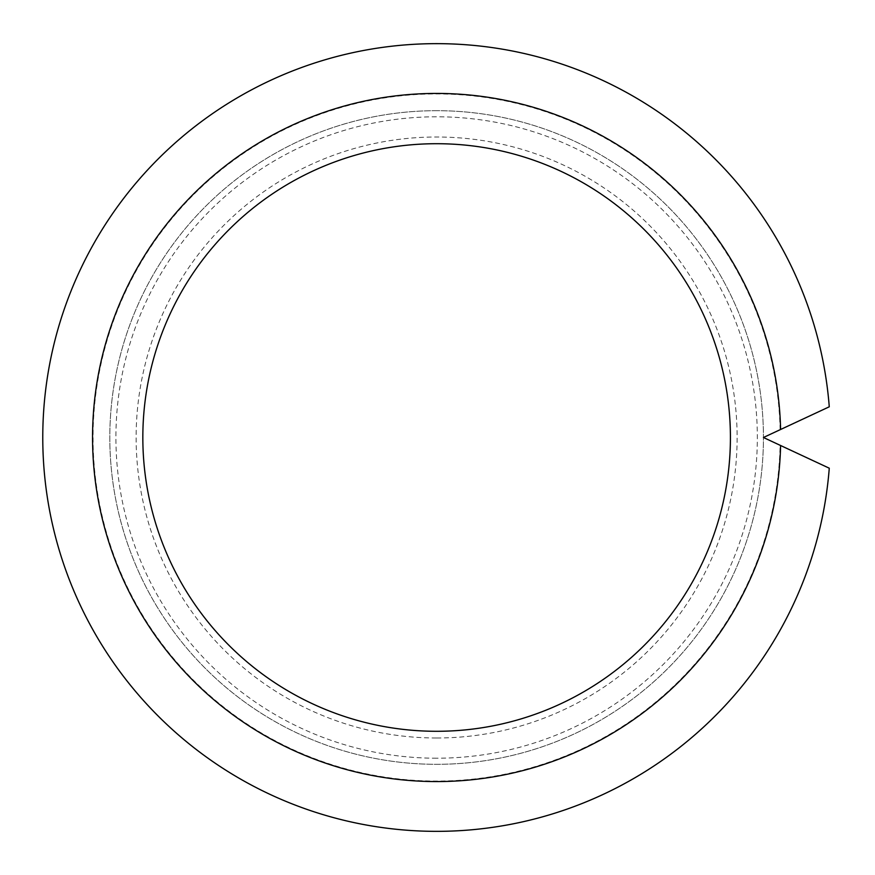 <?xml version="1.0" encoding="UTF-8"?>
<svg xmlns="http://www.w3.org/2000/svg" width="875" height="875" viewBox="0 0 875 875"><rect width="100%" height="100%" fill="white"/><g stroke="black" fill="none" stroke-linecap="round" stroke-linejoin="round"><path stroke-width="0.66" stroke-dasharray="4.38 3.28" d="M763.438 437.5L829.27 468.202A393.848 393.848 0 0 1 230.891 773.347A393.848 393.848 0 0 1 230.891 101.653A393.848 393.848 0 0 1 829.27 406.798L763.438 437.5A326.812 326.812 0 0 0 436.625 110.688A326.812 326.812 0 0 0 109.812 437.5A326.812 326.812 0 0 0 436.625 764.312A326.812 326.812 0 0 0 763.438 437.5A326.812 326.812 0 0 0 436.625 110.688A326.812 326.812 0 0 1 763.438 437.5A326.812 326.812 0 0 1 436.625 764.312A326.812 326.812 0 0 1 109.812 437.5A326.812 326.812 0 0 1 436.625 110.688M436.625 758.209A320.709 320.709 0 0 1 115.916 437.5A320.709 320.709 0 0 1 436.625 116.791A320.709 320.709 0 0 1 757.334 437.5A320.709 320.709 0 0 1 436.625 758.209M436.625 737.997A300.497 300.497 0 0 0 737.122 437.5A300.497 300.497 0 0 0 436.625 137.003A300.497 300.497 0 0 0 136.128 437.5A300.497 300.497 0 0 0 436.625 737.997M436.625 731.292A293.792 293.792 0 0 0 730.417 437.5A293.792 293.792 0 0 0 436.625 143.708A293.792 293.792 0 0 0 142.833 437.5A293.792 293.792 0 0 0 436.625 731.292M780.106 429.723A343.569 343.569 0 0 0 436.625 93.931A343.569 343.569 0 0 0 93.067 434.908A343.569 343.569 0 0 0 431.441 781.025A343.569 343.569 0 0 0 780.106 445.277"/><path stroke-width="1.31" d="M436.625 731.292A293.792 293.792 0 0 1 142.833 437.5A293.792 293.792 0 0 1 436.625 143.708A293.792 293.792 0 0 1 730.417 437.5A293.792 293.792 0 0 1 436.625 731.292M763.438 437.5L780.598 429.494A344.072 344.072 0 0 0 436.625 93.428A344.072 344.072 0 0 0 92.553 437.5A344.072 344.072 0 0 0 436.625 781.572A344.072 344.072 0 0 0 780.598 445.506L763.438 437.5M780.598 445.506L829.27 468.202A393.848 393.848 0 0 1 230.891 773.347A393.848 393.848 0 0 1 230.891 101.653A393.848 393.848 0 0 1 829.27 406.798L780.598 429.494"/></g></svg>
